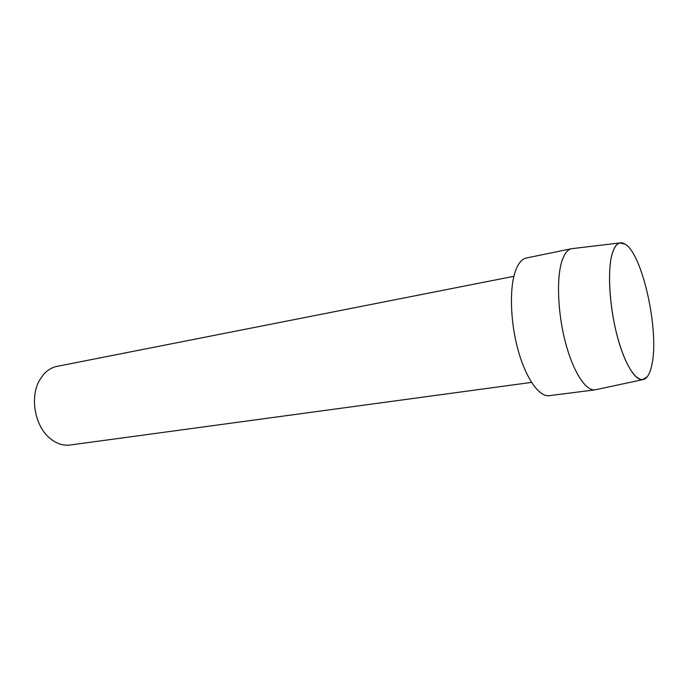 <?xml version="1.0" encoding="UTF-8"?>
<svg xmlns="http://www.w3.org/2000/svg" width="688" height="688" viewBox="0 0 688 688"><rect width="100%" height="100%" fill="white"/><g stroke="black" fill="none" stroke-linecap="round" stroke-linejoin="round"><path stroke-width="1.03" d="M651.94 364.485C659.414 331.152 642.592 254.087 625.168 244.163C619.467 240.637 615.089 243.991 612.053 254.25C606.971 272.147 609.852 311.449 618.753 341.532C627.602 371.752 640.167 386.14 647.219 376.792C649.266 374.152 650.839 370.049 651.94 364.485C659.414 331.152 642.592 254.087 625.168 244.163L619.819 242.933C616.534 243.75 613.945 247.517 612.053 254.25C607.521 270.41 609.224 303.847 616.345 332.588C623.431 361.389 634.577 380.627 642.558 379.69L647.219 376.792C649.266 374.152 650.839 370.049 651.94 364.485M513.867 276.318L57.061 366.36C51.781 367.435 47.162 370.264 43.206 374.857L39.345 380.593C30.005 397.045 34.606 424.737 48.771 437.284C55.504 443.347 62.625 445.927 70.142 445.016L531.506 382.39M572.941 248.531L571.487 248.712C567.617 249.606 564.487 253.554 562.087 260.563C556.377 277.384 557.581 312.051 565.269 341.721C572.932 371.443 585.591 391.085 594.965 389.864L596.393 389.563M571.616 248.678L526.415 257.991C522.14 258.903 518.623 262.85 515.862 269.834C509.344 286.457 510.04 320.419 517.883 349.298C525.684 378.237 539.1 397.157 549.308 395.669L595.086 389.847M619.819 242.933L571.487 248.712M642.558 379.69L594.965 389.864"/></g></svg>
